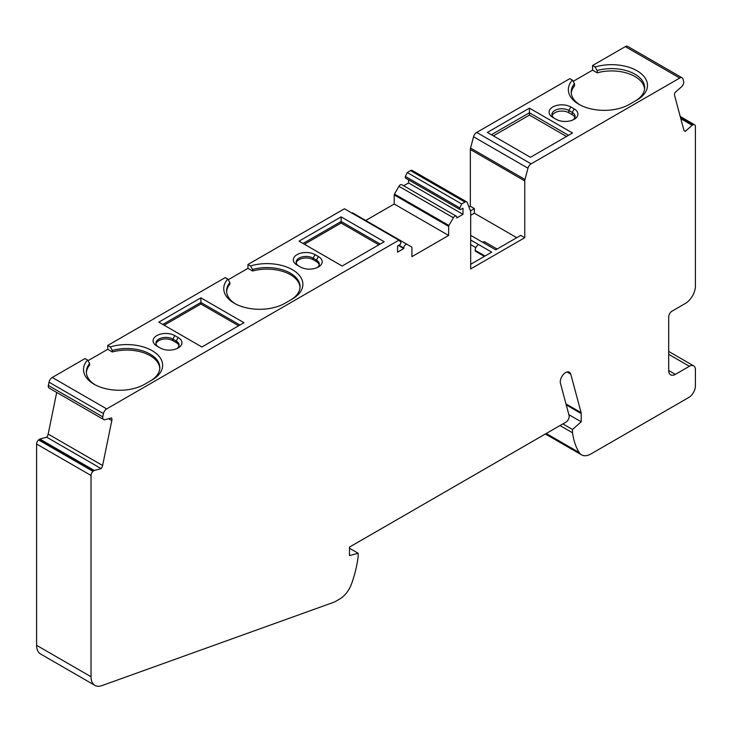 <?xml version="1.0" encoding="UTF-8"?>
<svg xmlns="http://www.w3.org/2000/svg" width="732" height="732" viewBox="0 0 732 732"><rect width="100%" height="100%" fill="white"/><g stroke="black" fill="none" stroke-linecap="round" stroke-linejoin="round"><path stroke-width="1.1" d="M49.648 388.353L49.053 388.015A3.779 2.178 -60 0 1 48.367 385.435L102.791 416.856A3.779 2.178 -60 0 0 103.486 419.436L49.053 388.015M102.791 416.856L103.45 413.617L49.026 382.195L48.367 385.435M49.026 382.195A4.721 2.727 -60 0 1 52.256 377.474L106.68 408.895L398.894 240.188L400.678 242.109A1.601 0.924 -60 0 1 400.752 243.417A1.601 0.924 -60 0 1 399.745 244.708L397.558 245.979L397.558 252.147L403.762 248.56L398.418 245.476M150.17 381.088A33.059 19.087 -0 0 0 159.814 367.62A33.059 19.087 -0 0 0 112.362 350.436L110.248 346.904A35.886 20.716 180 0 1 155.715 353.071A35.886 20.716 180 0 1 152.128 379.954L144.79 384.199A35.886 20.716 180 0 1 94.035 384.199A35.886 20.716 180 0 1 87.538 360.016L85.013 358.561L52.256 377.474M112.362 350.436L112.362 351.982L107.723 349.301L87.959 360.711M107.723 349.301L107.723 345.449L225.255 277.593L227.78 279.048L229.894 282.579A33.059 19.087 -0 0 0 226.6 290.897A33.059 19.087 -0 0 0 235.32 303.807M290.403 300.129A33.059 19.087 -0 0 0 300.056 286.651A33.059 19.087 -0 0 0 252.604 269.477L252.604 271.014L247.965 268.333L228.201 279.743M247.965 268.333L247.965 264.481L344.461 208.766L398.894 240.188M351.708 212.957A2.837 1.638 -60 0 1 352.76 212.985L411.659 246.995A1.226 0.705 -60 0 1 411.915 247.553L411.915 256.658L448.643 235.448L448.643 226.353A1.226 0.705 -60 0 1 448.899 225.493L453.373 217.743A2.837 1.638 -60 0 1 456.201 216.114A2.837 1.638 -60 0 1 456.786 217.404L456.786 217.944L462.999 214.357L408.575 182.936L403.661 185.772M448.643 226.353L394.219 194.922L394.219 204.027L365.726 220.469M394.219 194.922A1.226 0.705 -60 0 1 394.466 194.072L448.899 225.493M453.373 217.743L398.94 186.321L394.466 194.072M398.94 186.321A2.837 1.638 -60 0 1 401.777 184.684L456.201 216.114M408.575 179.843L408.575 182.936M462.999 214.357L462.999 208.19L460.803 209.453A1.601 0.924 -60 0 1 460.007 209.535L405.574 178.114A1.601 0.924 -60 0 1 405.446 176.504L407.239 172.523L410.506 170.638A3.514 2.031 -60 0 1 412.262 170.465L466.687 201.886A3.514 2.031 -60 0 1 467.263 202.599L470.475 210.944A4.721 2.727 -60 0 1 470.676 212.143L470.676 268.918L524.771 237.69L520.763 235.375L495.72 249.832L470.676 235.375M524.771 237.69L524.771 180.914L470.347 149.493L470.347 206.259L468.983 207.055M470.347 149.493A4.721 2.727 -60 0 1 470.548 148.056L473.558 136.774A4.721 2.727 -60 0 1 476.688 132.428L531.121 163.849L679.744 78.04A4.721 2.727 -60 0 1 682.114 77.802A4.721 2.727 -60 0 1 682.974 79.038L683.633 81.508A3.779 2.178 -60 0 1 682.947 84.885L682.352 85.919A1.418 0.814 -60 0 1 681.785 86.568L674.904 92.671A4.721 2.727 -60 0 0 674.63 95.627L683.825 129.948A4.721 2.727 -60 0 0 684.685 131.184A4.721 2.727 -60 0 0 685.271 131.385L684.219 130.772M579.909 104.859A33.059 19.087 -0 0 1 571.189 91.948A33.059 19.087 -0 0 1 574.492 83.631L572.378 80.099L569.853 78.644L476.688 132.428M679.744 78.04L625.32 46.619L592.554 65.532L592.554 70.162L573.138 81.371M625.32 46.619A4.721 2.727 -60 0 1 627.681 46.381L682.114 77.802M565.982 403.918L581.089 412.638L570.777 374.162A7.558 4.365 -60 0 0 569.395 372.195A7.558 4.365 -60 0 0 562.945 374.94A7.558 4.365 -60 0 0 560.456 383.312L569.075 415.465A4.721 2.727 -60 0 1 565.845 422.181L349.475 547.097L349.475 555.588L358.149 553.255L358.149 556.549A89.725 51.798 -60 0 1 351.488 583.98A18.886 10.907 -60 0 1 339.675 599.023L335.741 601.292A18.886 10.907 -60 0 1 333.261 602.454L101.904 685.619A18.886 10.907 -60 0 1 94.94 685.39L40.516 653.969A18.886 10.907 -60 0 1 36.6 645.322L91.024 676.743L91.024 475.471A3.779 2.178 -60 0 1 93.01 471.344L93.641 470.786A1.418 0.814 -60 0 1 94.263 470.466L101.153 468.617A4.721 2.727 -60 0 0 102.608 465.515L111.804 420.58L108.592 418.722M91.024 475.471L36.6 444.04L36.6 645.322M36.6 444.04A3.779 2.178 -60 0 1 38.576 439.923L93.01 471.344M93.641 470.786L39.208 439.365L38.576 439.923M39.208 439.365A1.418 0.814 -60 0 1 39.839 439.044L94.263 470.466M56.703 392.425L48.175 434.094A4.721 2.727 -60 0 1 46.729 437.196L39.839 439.044M470.676 239.995L478.527 244.534A4.721 2.727 120 0 0 475.187 250.317L475.187 251.085L484.374 256.383M104.072 419.775A1.418 0.814 -60 0 0 104.639 419.784L111.529 417.935A4.721 2.727 -60 0 1 111.804 420.58M592.554 70.162L597.193 72.834A33.059 19.087 180 0 1 644.581 88.856M592.554 65.532L595.079 66.987L597.193 70.519L597.193 72.834M595.079 66.987A35.886 20.716 180 0 1 640.555 73.154A35.886 20.716 180 0 1 636.968 100.037L629.621 104.283A35.886 20.716 180 0 1 578.866 104.283A35.886 20.716 180 0 1 572.378 80.099M635.001 101.172A33.059 19.087 -0 0 0 644.645 87.703A33.059 19.087 -0 0 0 597.193 70.519M87.538 360.016L89.652 363.548A33.059 19.087 -0 0 0 86.358 371.856A33.059 19.087 -0 0 0 95.078 384.776M529.446 108.135L487.375 132.428L530.453 157.298L572.525 133.004L529.446 108.135L529.446 112.765L491.382 134.743M568.517 135.319L529.446 112.765L529.446 115.08L566.513 136.472M668.691 370.511L675.362 374.372A9.443 5.453 -60 0 1 670.64 374.839A9.443 5.453 -60 0 1 668.691 370.511L668.691 316.919A4.721 2.727 -60 0 1 672.031 311.137L685.381 303.423A14.164 8.18 -60 0 0 695.4 286.075L695.4 126.535A3.779 2.178 -60 0 0 694.613 124.806A3.779 2.178 -60 0 0 693.424 124.696L680.403 117.184M675.362 374.372L689.388 366.275A8.5 4.904 -60 0 1 693.643 365.854A8.5 4.904 -60 0 1 695.4 369.742L695.4 385.938A9.443 5.453 -60 0 1 688.721 397.503L590.999 453.922A18.886 10.907 -60 0 1 581.556 454.856A18.886 10.907 -60 0 1 579.186 452.522A89.725 51.798 -60 0 1 572.525 432.777L572.525 429.492L581.208 421.797L581.208 413.571L566.257 404.942M317.295 267.564A9.919 5.728 -0 0 0 319.317 264.096A9.919 5.728 -0 0 0 316.416 260.052L318.42 256.575A12.746 7.357 180 0 1 318.42 266.988A12.746 7.357 180 0 1 300.385 266.988L297.046 265.057A12.746 7.357 180 0 1 297.046 254.654A12.746 7.357 180 0 1 315.08 254.654L313.076 258.122A9.919 5.728 -0 0 0 302.27 256.877A9.919 5.728 -0 0 0 296.149 262.166A9.919 5.728 -0 0 0 299.031 266.201M174.838 335.622A12.746 7.357 180 0 0 156.804 335.622A12.746 7.357 180 0 0 156.804 346.026L160.143 347.956A12.746 7.357 180 0 0 178.178 347.956A12.746 7.357 180 0 0 178.178 337.543L174.838 335.622L172.834 339.09A9.919 5.728 -0 0 0 162.028 337.845A9.919 5.728 -0 0 0 155.907 343.134A9.919 5.728 -0 0 0 158.789 347.169M177.053 348.533A9.919 5.728 -0 0 0 179.075 345.065A9.919 5.728 -0 0 0 176.174 341.011L172.834 339.09L172.834 340.627L176.174 342.558A9.919 5.728 180 0 1 178.992 345.833M524.771 180.914A4.721 2.727 -60 0 1 524.972 179.486L527.982 168.195A4.721 2.727 -60 0 1 531.121 163.849M238.614 325.786L200.879 304L164.151 325.209M200.879 297.833L158.807 322.126L201.886 346.995L243.957 322.702L200.879 297.833L200.879 302.462L239.95 325.017M162.815 324.441L200.879 302.462L200.879 304M470.676 264.289L491.712 252.147L478.527 244.534M341.121 216.864L299.049 241.157L342.128 266.027L384.199 241.734L341.121 216.864L341.121 221.494L380.192 244.049M378.856 244.817L341.121 223.031L304.393 244.241M303.057 243.472L341.121 221.494L341.121 223.031M296.24 262.934A9.919 5.728 180 0 1 302.892 258.286A9.919 5.728 180 0 1 313.076 259.659L316.416 261.589A9.919 5.728 180 0 1 319.225 264.865M581.208 421.797L568.865 414.669M394.219 204.027L448.643 235.448M460.007 209.535A1.601 0.924 -60 0 1 459.879 207.934L461.663 203.954L407.239 172.523M252.604 269.477L250.49 265.936A35.886 20.716 180 0 1 295.957 272.103A35.886 20.716 180 0 1 292.37 298.985L285.032 303.231A35.886 20.716 180 0 1 234.277 303.231A35.886 20.716 180 0 1 227.78 279.048M680.815 118.721L692.161 125.273A1.418 0.814 -60 0 1 692.792 124.87L693.424 124.696M250.49 265.936L247.965 264.481M110.248 346.904L107.723 345.449M318.42 256.575L315.08 254.654M316.416 261.589L316.416 260.052L313.076 258.122L313.076 259.659M692.161 125.273L685.271 131.385M470.676 215.327L474.354 213.204L474.354 208.574L470.438 210.834M94.94 685.39A18.886 10.907 -60 0 1 91.024 676.743M474.354 208.574L470.347 206.259M461.663 203.954L464.93 202.059A3.514 2.031 -60 0 1 466.687 201.886M46.729 437.196L101.153 468.617M229.894 282.579L229.894 284.117A33.059 19.087 180 0 0 226.618 291.665M252.604 271.014A33.059 19.087 180 0 1 300.029 287.42M103.45 413.617A4.721 2.727 -60 0 1 106.68 408.895M570.85 106.982A12.746 7.357 180 0 0 552.825 106.982A12.746 7.357 180 0 0 552.825 117.395L556.164 119.316A12.746 7.357 180 0 0 574.19 119.316A12.746 7.357 180 0 0 574.19 108.912L570.85 106.982L568.846 110.45A9.919 5.728 -0 0 0 558.04 109.205A9.919 5.728 -0 0 0 551.919 114.503A9.919 5.728 -0 0 0 554.801 118.538M475.855 247.617L470.676 244.625M497.11 249.036L484.895 241.981A4.721 2.727 120 0 0 482.534 242.219M155.998 343.903A9.919 5.728 180 0 1 162.65 339.255A9.919 5.728 180 0 1 172.834 340.627M349.475 548.25L358.149 553.255M89.652 363.548L89.652 365.085A33.059 19.087 180 0 0 86.385 372.634M112.362 351.982A33.059 19.087 180 0 1 159.786 368.388M562.853 423.91L572.525 429.492M403.762 248.56L403.762 248.02A2.837 1.638 -60 0 1 404.997 245.165A2.837 1.638 -60 0 1 407.184 244.406L352.76 212.985M581.089 412.638A4.721 2.727 -60 0 1 581.208 413.571M516.755 237.69L474.354 213.204M574.492 83.631L574.492 85.946A33.059 19.087 180 0 0 571.253 93.101M572.525 432.777L559.998 425.548M552.129 115.656A9.919 5.728 180 0 1 558.992 111.328A9.919 5.728 180 0 1 568.846 112.765L572.186 114.695A9.919 5.728 180 0 1 574.885 117.587M573.064 119.892A9.919 5.728 -0 0 0 575.096 116.425A9.919 5.728 -0 0 0 572.186 112.38L574.19 108.912M568.846 112.765L568.846 110.45L572.186 112.38L572.186 114.695M493.386 135.896L529.446 115.08M176.174 342.558L176.174 341.011L178.178 337.543M527.982 168.195L473.558 136.774M470.548 148.056L524.972 179.486M689.388 366.275L668.691 354.325M485.042 255.999L475.187 250.317M405.446 176.504L459.879 207.934M680.568 117.815L692.792 124.87M464.93 202.059L410.506 170.638M48.175 434.094L102.608 465.515M546.237 433.5L579.186 452.522M570.777 374.162L567.007 371.984M403.762 248.02L398.885 245.202M680.22 116.489L694.613 124.806M668.691 351.442L693.643 365.854M545.395 433.985L581.556 454.856"/></g></svg>
